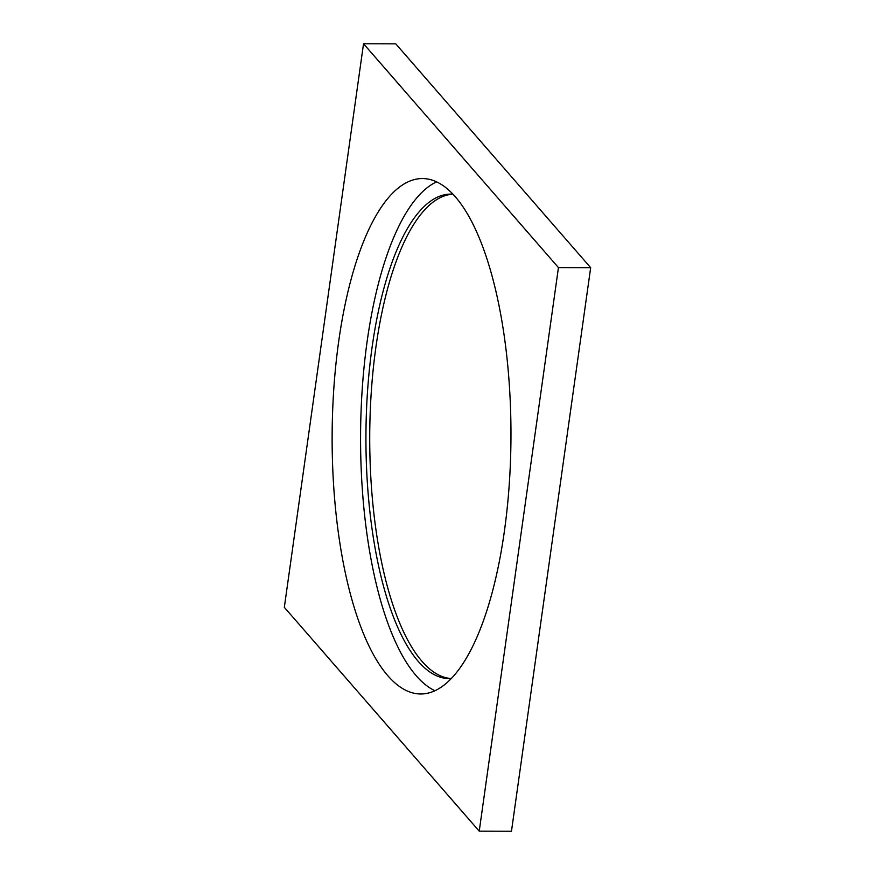 <?xml version="1.0" encoding="UTF-8"?>
<svg xmlns="http://www.w3.org/2000/svg" width="875" height="875" viewBox="0 0 875 875"><rect width="100%" height="100%" fill="white"/><g stroke="black" fill="none" stroke-linecap="round" stroke-linejoin="round"><path stroke-width="1.31" d="M434.973 690.747A257.72 89.414 90.2 0 1 416.325 675.872A257.72 89.414 90.2 0 1 361.189 408.133A257.72 89.414 90.2 0 1 436.559 181.88M452.9 194.195A242.244 84.044 -89.8 0 0 450.745 194.119A242.244 84.044 -89.8 0 0 367.577 390.709A242.244 84.044 -89.8 0 0 418.348 661.489A242.244 84.044 -89.8 0 0 449.236 678.595A242.244 84.044 -89.8 0 0 451.391 678.53M452.637 194.184A242.244 84.044 -89.8 0 0 371.186 393.4A242.244 84.044 -89.8 0 0 422.144 661.5A242.244 84.044 -89.8 0 0 451.128 678.541M363.53 43.75L395.762 43.848L590.669 267.684L511.47 831.25L479.238 831.152L558.447 267.586L363.53 43.75L284.331 607.316L479.238 831.152M387.887 675.784A257.72 89.414 90.2 0 1 333.878 387.702A257.72 89.414 90.2 0 1 422.352 178.555A257.72 89.414 90.2 0 1 510.967 436.548A257.72 89.414 90.2 0 1 420.744 693.984A257.72 89.414 90.2 0 1 387.887 675.784M590.669 267.684L558.447 267.586"/></g></svg>
